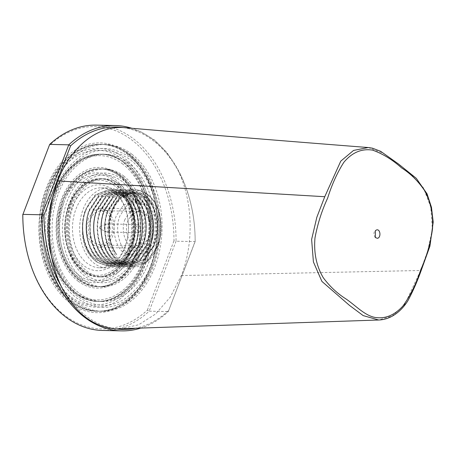 <?xml version="1.0" encoding="UTF-8"?>
<svg xmlns="http://www.w3.org/2000/svg" width="456" height="456" viewBox="0 0 456 456"><rect width="100%" height="100%" fill="white"/><g stroke="black" fill="none" stroke-linecap="round" stroke-linejoin="round"><path stroke-width="0.34" stroke-dasharray="2.28 1.71" d="M61.708 287.212A115.966 81.225 91.2 0 0 85.933 315.854A115.966 81.225 91.2 0 0 116.149 328.907M140.442 328.195A117.437 82.257 91.2 0 0 168.281 311.59L195.162 241.281A115.966 81.231 91.2 0 0 194.096 222.465A115.966 81.231 91.2 0 0 177.447 169.267L167.152 152.766L154.538 139.952L140.226 131.453L124.904 127.68M134.851 328.394A115.966 81.225 91.2 0 0 168.555 310.587M195.162 241.281L195.139 241.612L176.062 241.195A117.437 82.257 91.2 0 0 133.574 138.869A117.437 82.257 91.2 0 0 96.341 125.121M102.537 330.463A117.437 82.257 91.2 0 0 149.197 311.174L168.281 311.59L195.139 241.612A117.437 82.257 91.2 0 0 194.068 222.18A117.437 82.257 91.2 0 0 152.657 139.285A117.437 82.257 91.2 0 0 131.824 128.273M23.866 233.54A115.966 81.225 91.2 0 0 147.374 310.126L149.197 311.174L176.062 241.195L173.981 240.819A115.966 81.231 91.2 0 0 132.023 140.146A115.966 81.231 91.2 0 0 49.408 145.413L22.8 214.719M69.626 302.698A84.89 59.462 91.2 0 0 156.374 245.328A84.89 59.462 91.2 0 0 157.086 212.758A84.89 59.462 91.2 0 0 127.156 152.834A84.89 59.462 91.2 0 0 46.335 187.9A84.89 59.462 91.2 0 0 69.626 302.698M127.703 154.156A83.414 58.431 -88.8 0 1 157.12 213.037A83.414 58.431 -88.8 0 1 156.419 245.043A83.414 58.431 -88.8 0 1 97.624 311.186A83.414 58.431 -88.8 0 1 71.176 301.422A83.414 58.431 -88.8 0 1 43.081 206.984A83.414 58.431 -88.8 0 1 101.26 144.392A83.414 58.431 -88.8 0 1 127.703 154.156M131.904 154.248A83.414 58.431 -88.8 0 1 159.999 248.691A83.414 58.431 -88.8 0 1 101.825 311.277A83.414 58.431 -88.8 0 1 75.377 301.519A83.414 58.431 -88.8 0 1 47.281 207.075A83.414 58.431 -88.8 0 1 105.461 144.484A83.414 58.431 -88.8 0 1 131.904 154.248M128.581 162.912A73.604 51.556 91.2 0 0 105.245 154.299A73.604 51.556 91.2 0 0 53.916 209.526A73.604 51.556 91.2 0 0 78.7 292.855A73.604 51.556 91.2 0 0 102.036 301.467A73.604 51.556 91.2 0 0 153.37 246.24A73.604 51.556 91.2 0 0 128.581 162.912M124.38 162.82A73.604 51.556 91.2 0 0 101.044 154.208A73.604 51.556 91.2 0 0 49.162 212.57A73.604 51.556 91.2 0 0 48.547 240.808A73.604 51.556 91.2 0 0 74.499 292.763A73.604 51.556 91.2 0 0 97.835 301.376A73.604 51.556 91.2 0 0 149.169 246.149A73.604 51.556 91.2 0 0 124.38 162.82M122.829 164.097A72.133 50.525 91.2 0 0 49.117 212.849A72.133 50.525 91.2 0 0 48.513 240.523A72.133 50.525 91.2 0 0 73.946 291.441A72.133 50.525 91.2 0 0 142.62 261.647A72.133 50.525 91.2 0 0 122.829 164.097M77.936 281.044A60.352 42.277 91.2 0 0 139.616 240.249A60.352 42.277 91.2 0 0 140.123 217.096A60.352 42.277 91.2 0 0 118.839 174.494A60.352 42.277 91.2 0 0 61.378 199.426A60.352 42.277 91.2 0 0 77.936 281.044M119.392 175.816A58.881 41.245 -88.8 0 1 140.152 217.375A58.881 41.245 -88.8 0 1 139.661 239.97A58.881 41.245 -88.8 0 1 98.154 286.659A58.881 41.245 -88.8 0 1 79.486 279.767A58.881 41.245 -88.8 0 1 59.656 213.106A58.881 41.245 -88.8 0 1 100.725 168.925A58.881 41.245 -88.8 0 1 119.392 175.816M123.593 175.908A58.881 41.245 -88.8 0 1 143.423 242.569A58.881 41.245 -88.8 0 1 102.355 286.75A58.881 41.245 -88.8 0 1 83.687 279.859A58.881 41.245 -88.8 0 1 63.857 213.197A58.881 41.245 -88.8 0 1 104.926 169.016A58.881 41.245 -88.8 0 1 123.593 175.908M120.27 184.572A49.071 34.371 91.2 0 0 104.709 178.826A49.071 34.371 91.2 0 0 70.492 215.642A49.071 34.371 91.2 0 0 87.016 271.195A49.071 34.371 91.2 0 0 102.571 276.94A49.071 34.371 91.2 0 0 136.794 240.124A49.071 34.371 91.2 0 0 120.27 184.572M116.069 184.475A49.071 34.371 91.2 0 0 100.508 178.735A49.071 34.371 91.2 0 0 65.921 217.643A49.071 34.371 91.2 0 0 65.51 236.47A49.071 34.371 91.2 0 0 82.815 271.103A49.071 34.371 91.2 0 0 98.371 276.849A49.071 34.371 91.2 0 0 132.593 240.033A49.071 34.371 91.2 0 0 116.069 184.475M114.519 185.752A47.595 33.339 91.2 0 0 65.875 217.922A47.595 33.339 91.2 0 0 65.482 236.185A47.595 33.339 91.2 0 0 82.262 269.781A47.595 33.339 91.2 0 0 127.577 250.122A47.595 33.339 91.2 0 0 114.519 185.752M72.059 207.605A42.932 30.073 91.2 0 0 83.841 265.666A42.932 30.073 91.2 0 0 124.716 247.933A42.932 30.073 91.2 0 0 127.72 236.647A42.932 30.073 91.2 0 0 128.079 220.174A42.932 30.073 91.2 0 0 103.523 185.358A42.932 30.073 91.2 0 0 72.059 207.605M125.012 246.593A39.991 28.01 -88.8 0 1 99.619 267.797A39.991 28.01 -88.8 0 1 75.964 209.03A39.991 28.01 -88.8 0 1 101.363 187.832A39.991 28.01 -88.8 0 1 128.142 220.744A39.991 28.01 -88.8 0 1 127.805 236.083A39.991 28.01 -88.8 0 1 125.012 246.593M132.189 246.753A39.991 28.01 -88.8 0 1 106.795 267.951A39.991 28.01 -88.8 0 1 83.146 209.19A39.991 28.01 -88.8 0 1 108.539 187.992A39.991 28.01 -88.8 0 1 132.189 246.753M136.156 189.867C140.146 190.141 143.891 191.64 147.385 194.359C159.948 203.604 164.73 228.707 157.086 246.719L146.433 261.875L131.841 267.239L119.278 262.702C106.1 253.445 100.696 228.325 107.724 210.301L117.728 195.134L131.67 189.753L143.674 194.279C156.237 203.524 161.019 228.627 153.376 246.639L142.717 261.79L128.13 267.159L115.567 262.622C102.389 253.359 96.986 228.245 104.014 210.216L114.017 195.054L127.959 189.673L139.963 194.199C152.526 203.444 157.309 228.547 149.659 246.559L139.006 261.71L124.414 267.079L111.857 262.542C98.673 253.279 93.269 228.165 100.303 210.136L110.306 194.974L124.249 189.588L136.253 194.119C148.816 203.365 153.598 228.462 145.948 246.479L135.295 261.63L120.703 266.999L108.146 262.456C94.962 253.2 89.558 228.085 96.592 210.056L106.596 194.889L120.538 189.508L132.536 194.034C145.099 203.279 149.887 228.382 142.238 246.4L131.584 261.55L116.992 266.914L104.435 262.377C91.251 253.12 85.848 228 92.876 209.977L102.885 194.809L116.827 189.428L128.826 193.954C141.388 203.199 146.176 228.302 138.527 246.314L127.874 261.47L113.282 266.834L100.725 262.297C87.541 253.04 82.137 227.92 89.165 209.897L99.174 194.729L113.116 189.348L125.115 193.874C137.678 203.119 142.466 228.222 134.816 246.234L124.163 261.385L109.571 266.754L97.014 262.217C83.83 252.955 78.426 227.84 85.454 209.811L95.03 195.025L109.406 189.263L95.811 194.655L85.808 209.823C78.774 227.846 84.178 252.966 97.362 262.223L109.919 266.76L124.511 261.396L135.164 246.246C142.814 228.228 138.031 203.125 125.468 193.88L113.464 189.354L99.522 194.735L89.519 209.902C82.49 227.932 87.894 253.046 101.072 262.303L113.635 266.845L128.221 261.476L138.88 246.325C146.524 228.308 141.742 203.211 129.179 193.965L117.175 189.434L103.233 194.82L93.229 209.982C86.201 228.011 91.605 253.126 104.783 262.382L117.346 266.925L131.938 261.556L142.591 246.405C150.235 228.393 145.453 203.29 132.89 194.045L120.891 189.519L106.943 194.9L96.94 210.062C89.912 228.091 95.315 253.205 108.494 262.468L121.057 267.005L135.649 261.636L146.302 246.485C153.946 228.473 149.163 203.37 136.6 194.125L124.602 189.599L110.654 194.98L100.651 210.142C93.622 228.171 99.026 253.285 112.204 262.548L124.767 267.085L139.359 261.715L150.013 246.565C157.662 228.553 152.874 203.45 140.311 194.205L128.313 189.679L114.37 195.06L104.361 210.227C97.333 228.251 102.737 253.371 115.915 262.627L128.478 267.165L143.07 261.801L153.723 246.65C161.373 228.633 156.585 203.53 144.022 194.285L132.023 189.759L118.081 195.139L108.072 210.307C101.044 228.336 106.447 253.45 119.632 262.707L132.189 267.245L146.781 261.881L157.434 246.73C164.257 230.468 161.253 208.198 151.01 197.425L153.381 200.463C162.005 211.464 163.339 233.774 157.428 246.673C154.915 253.165 151.01 258.478 145.726 262.61C125.742 278.935 99.989 246.616 109.731 216.446L111.241 211.595C113.396 206.158 116.286 201.74 119.917 198.343L121.855 196.616C117.152 200.492 113.726 205.468 111.577 211.555C106.482 223.645 108.294 244.553 116.856 254.87C98.747 233.757 112.963 187.211 136.156 189.867C140.237 190.141 144.067 191.64 147.647 194.364L151.01 197.425M131.436 246.16L130.598 248.155C118.286 278.565 81.977 265.899 82.439 230.611C82.183 223.696 83.226 217.17 85.58 211.031L86.714 208.301C88.453 203.068 92.648 198.103 99.305 193.412C106.852 190.414 112.261 189.981 115.528 192.101C117.363 192.398 122.527 196.211 122.995 196.861L129.037 204.687C132.485 210.854 134.406 218.042 134.794 226.25C134.902 233.29 133.785 239.924 131.436 246.16C139.126 228.148 134.309 203.045 121.758 193.8L109.754 189.274M134.794 226.25C134.018 211.042 129.561 200.224 121.404 193.794L109.406 189.263M111.241 211.595L120.492 197.471L133.454 192.46L144.609 196.673C156.283 205.28 160.717 228.655 153.575 245.425L143.634 259.532L130.023 264.531L118.309 260.308C106.014 251.683 100.964 228.296 107.485 211.51L116.782 197.391L129.743 192.381L140.898 196.593C152.572 205.2 157.006 228.576 149.864 245.345L139.924 259.453L126.312 264.451L114.599 260.222C102.304 251.604 97.253 228.217 103.774 211.43L113.071 197.311L126.033 192.301L137.188 196.513C148.861 205.12 153.296 228.49 146.154 245.265L136.213 259.373L122.601 264.372L110.888 260.142C98.593 251.524 93.543 228.137 100.064 211.35L109.36 197.226L122.316 192.215L133.471 196.433C145.15 205.04 149.585 228.41 142.443 245.185L132.502 259.293L118.891 264.286L107.177 260.062C94.882 251.438 89.832 228.057 96.353 211.27L105.649 197.146L118.606 192.136L129.76 196.348C141.44 204.961 145.874 228.331 138.732 245.106L128.786 259.213L115.18 264.206L103.466 259.983C91.171 251.359 86.116 227.971 92.642 211.185L101.933 197.066L114.895 192.056L126.05 196.268C137.729 204.875 142.164 228.251 135.022 245.02L125.075 259.128L111.469 264.127L99.756 259.903C87.461 251.279 82.405 227.892 88.931 211.105L98.222 196.986L111.184 191.976L122.339 196.188C134.018 204.795 138.447 228.171 131.305 244.94L121.364 259.048L107.758 264.047L96.045 259.817C87.968 253.342 83.437 243.601 82.439 230.611M85.58 211.031C79.11 227.823 84.121 251.205 96.427 259.829L108.14 264.052L121.752 259.059L131.693 244.952C138.835 228.177 134.4 204.807 122.721 196.2L111.572 191.982L98.61 196.992L89.313 211.117C82.792 227.903 87.843 251.284 100.138 259.909L111.851 264.132L125.463 259.139L135.404 245.032C142.546 228.256 138.111 204.886 126.437 196.279L115.282 192.061L102.321 197.077L93.024 211.196C86.503 227.983 91.553 251.37 103.848 259.988L115.562 264.218L129.173 259.219L139.114 245.111C146.256 228.342 141.822 204.966 130.148 196.359L118.993 192.147L106.031 197.157L96.735 211.276C90.214 228.063 95.264 251.45 107.559 260.068L119.272 264.298L132.884 259.299L142.825 245.191C149.967 228.422 145.532 205.046 133.859 196.439L122.704 192.227L109.742 197.237L100.451 211.356C93.925 228.142 98.975 251.53 111.27 260.154L122.989 264.377L136.595 259.378L146.536 245.277C153.678 228.502 149.243 205.132 137.569 196.519L126.415 192.307L113.453 197.317L104.162 211.436C97.635 228.222 102.691 251.609 114.986 260.233L126.7 264.457L140.305 259.464L150.246 245.356C157.388 228.581 152.954 205.211 141.28 196.604L130.125 192.386L117.163 197.397L107.872 211.521C101.346 228.308 106.402 251.689 118.697 260.313L130.41 264.537L144.016 259.544L153.957 245.436C161.099 228.661 156.67 205.291 144.991 196.684L133.836 192.466L119.917 198.343M153.951 241.583L146.883 252.139L136.407 256.232L127.646 252.994C118.828 247.602 114.684 227.196 120.065 215.637L127.133 205.08L137.609 200.993L146.37 204.225C155.188 209.623 159.332 230.023 153.951 241.583M124.043 252.915L132.799 256.152L143.275 252.065L150.343 241.503C155.724 229.949 151.586 209.543 142.762 204.145L134.001 200.914L123.525 205L116.462 215.557C111.082 227.116 115.22 247.522 124.043 252.915M88.282 218.595C84.953 229.664 86.748 238.511 93.662 245.134L99.887 247.431L107.114 244.707L112.353 237.029C115.676 225.959 113.88 217.113 106.966 210.484L100.742 208.187L93.514 210.911L88.282 218.595M124.972 219.393C121.159 227.715 124.055 241.999 130.359 245.938L136.578 248.235L144.022 245.328L149.044 237.827C152.857 229.505 149.961 215.226 143.657 211.288L137.438 208.985L129.994 211.892L124.972 219.393M149.044 236.71L144.626 243.299L138.139 245.812L132.696 243.8C127.173 240.318 124.648 227.903 127.982 220.579L132.405 213.989L138.886 211.47L144.335 213.482C149.859 216.965 152.378 229.379 149.044 236.71M94.495 242.968L99.938 244.98L106.425 242.467L110.848 235.877C114.177 228.553 111.657 216.133 106.134 212.65L100.691 210.638L94.204 213.151L89.781 219.746C86.452 227.071 88.971 239.485 94.495 242.968M140.995 230.542L138.601 224.597L136.03 226.74L138.424 232.691L140.995 230.542M109.799 229.864A4.047 2.833 91.2 0 0 108.688 224.392A4.047 2.833 91.2 0 0 107.405 223.913A4.047 2.833 91.2 0 0 106.601 224.061A4.047 2.833 91.2 0 0 104.834 226.062A4.047 2.833 91.2 0 0 105.946 231.534A4.047 2.833 91.2 0 0 106.43 231.83A4.047 2.833 91.2 0 0 107.228 232.013A4.047 2.833 91.2 0 0 109.799 229.864M99.898 228.895L101.067 228.388L100.73 226.729L100.098 226.626L99.562 227.236L99.898 228.895L106.43 231.83M120.27 328.93L138.675 324.757L155.695 313.939L170.253 297.181L181.351 275.544C194.33 242.392 192.808 199.734 177.447 169.267A115.966 81.231 -88.8 0 0 122.977 127.555M368.271 147.533L383.923 153.541L397.849 163.715L411.073 174.158L423.362 187.786L430.789 207.121L432.373 229.18L427.694 251.011L420.597 270.493L404.723 304.597L392.451 315.865L378.702 320.009M49.681 144.409L49.408 145.413M147.374 310.126L173.981 240.819M121.855 196.616L123.952 195.305L134.189 192.472L140.066 193.6C162.781 199.318 166.44 248.281 145.726 262.61M140.066 193.6L134.326 192.478L123.878 195.601L115.459 204.544L110.597 216.503L109.297 231.26C109.092 222.46 109.468 218.686 112.683 209.652C114.41 204.373 118.224 199.329 124.117 194.518C132.069 190.699 137.182 189.571 139.451 191.121C144.974 192.415 149.614 195.527 153.381 200.463M116.856 254.87L115.351 252.476C103.654 233.398 108.653 204.1 123.952 195.305M109.297 231.26C109.679 239.314 111.697 246.382 115.351 252.476M48.746 191.309C33.647 223.748 45.264 281.016 70.019 296.161C82.12 305.702 95.891 307.6 111.332 301.861C126.415 294.359 137.245 281.785 143.834 264.132C158.933 231.699 147.316 174.431 122.561 159.286C110.455 149.745 96.689 147.841 81.248 153.586C66.166 161.082 55.33 173.662 48.746 191.309M47.544 190.391C54.292 172.294 65.402 159.4 80.866 151.705C96.695 145.823 110.814 147.767 123.223 157.554C148.605 173.08 160.518 231.796 145.036 265.056C141.001 277.75 132.365 289.292 119.124 299.689C104.122 310.234 87.535 309.635 69.352 297.893C52.697 285.496 42.824 260.752 41.131 239.959C40.071 218.612 42.208 202.088 47.544 190.391M129.988 253.53C122.191 278.747 93.611 291.15 77.668 276.233C60.118 265.5 51.881 224.905 62.586 201.911C66.679 186.686 89.712 160.768 114.912 179.214C139.599 198.976 136.789 240.38 129.988 253.53M63.789 202.834C53.472 225.002 61.412 264.149 78.329 274.501C93.702 288.882 121.262 276.929 128.786 252.613C139.108 230.44 131.168 191.298 114.245 180.946C98.872 166.565 71.313 178.518 63.789 202.834M181.351 275.544L420.597 270.488A2.451 0.798 -159 0 0 421.276 270.22M72.572 301.456A83.414 58.431 91.2 0 0 99.02 311.22A83.414 58.431 91.2 0 0 151.996 266.999A83.414 58.431 91.2 0 0 129.105 154.191A83.414 58.431 91.2 0 0 102.657 144.427A83.414 58.431 91.2 0 0 49.687 188.647A83.414 58.431 91.2 0 0 72.572 301.456M152.389 265.215C148.354 277.909 139.718 289.457 126.477 299.848C111.475 310.393 94.882 309.795 76.705 298.053C60.049 285.655 50.177 260.917 48.484 240.118C47.424 218.772 49.561 202.247 54.897 190.551C58.927 177.857 67.562 166.309 80.803 155.918C95.806 145.367 112.398 145.971 130.576 157.713C147.231 170.111 157.103 194.849 158.802 215.648C159.856 236.995 157.719 253.519 152.389 265.215M56.099 191.474C50.895 202.88 48.815 218.994 49.846 239.816C51.499 260.102 61.127 284.23 77.372 296.32C95.099 307.772 111.281 308.359 125.913 298.07C138.829 287.935 147.254 276.672 151.181 264.292C156.385 252.886 158.471 236.772 157.44 215.95C155.781 195.664 146.154 171.536 129.909 159.446C112.182 147.989 95.999 147.408 81.367 157.69C68.451 167.831 60.032 179.088 56.099 191.474M145.977 262.388A73.604 51.556 -88.8 0 1 99.237 301.405A73.604 51.556 -88.8 0 1 75.901 292.792A73.604 51.556 -88.8 0 1 55.706 193.253A73.604 51.556 -88.8 0 1 102.446 154.236A73.604 51.556 -88.8 0 1 125.782 162.849A73.604 51.556 -88.8 0 1 145.977 262.388M70.822 301.416A83.414 58.431 91.2 0 0 97.27 311.18A83.414 58.431 91.2 0 0 150.241 266.959A83.414 58.431 91.2 0 0 127.355 154.151A83.414 58.431 91.2 0 0 100.907 144.387A83.414 58.431 91.2 0 0 47.937 188.607A83.414 58.431 91.2 0 0 70.822 301.416M74.151 292.752A73.604 51.556 91.2 0 0 97.487 301.37A73.604 51.556 91.2 0 0 144.227 262.348A73.604 51.556 91.2 0 0 124.032 162.815A73.604 51.556 91.2 0 0 100.696 154.196A73.604 51.556 91.2 0 0 53.956 193.219A73.604 51.556 91.2 0 0 74.151 292.752M80.889 279.796A58.881 41.245 91.2 0 0 99.556 286.687A58.881 41.245 91.2 0 0 136.948 255.474A58.881 41.245 91.2 0 0 120.794 175.845A58.881 41.245 91.2 0 0 102.121 168.954A58.881 41.245 91.2 0 0 64.729 200.167A58.881 41.245 91.2 0 0 80.889 279.796M137.341 253.696C133.249 268.92 110.215 294.838 85.021 276.393C60.329 256.631 63.139 215.226 69.939 202.071C74.032 186.846 97.065 160.928 122.265 179.373C146.952 199.135 144.142 240.54 137.341 253.696M79.139 279.762A58.881 41.245 91.2 0 0 97.806 286.653A58.881 41.245 91.2 0 0 135.198 255.44A58.881 41.245 91.2 0 0 119.039 175.805A58.881 41.245 91.2 0 0 100.371 168.914A58.881 41.245 91.2 0 0 62.979 200.127A58.881 41.245 91.2 0 0 79.139 279.762M71.142 202.994C64.587 215.677 61.873 255.599 85.682 274.66C109.981 292.444 132.194 267.455 136.139 252.772C142.699 240.09 145.407 200.161 121.598 181.106C97.299 163.322 75.092 188.311 71.142 202.994M130.929 250.868A49.071 34.371 -88.8 0 1 99.773 276.877A49.071 34.371 -88.8 0 1 84.212 271.138A49.071 34.371 -88.8 0 1 70.748 204.778A49.071 34.371 -88.8 0 1 101.91 178.763A49.071 34.371 -88.8 0 1 117.466 184.509A49.071 34.371 -88.8 0 1 130.929 250.868M82.462 271.098A49.071 34.371 91.2 0 0 98.017 276.843A49.071 34.371 91.2 0 0 129.179 250.828A49.071 34.371 91.2 0 0 115.716 184.469A49.071 34.371 91.2 0 0 100.16 178.729A49.071 34.371 91.2 0 0 68.998 204.738A49.071 34.371 91.2 0 0 82.462 271.098M156.419 245.043L156.374 245.328M101.825 311.277L97.624 311.186M105.245 154.299L101.044 154.208M48.513 240.523L48.547 240.808M102.355 286.75L98.154 286.659M104.709 178.826L100.508 178.735M65.482 236.185L65.51 236.47M99.619 267.797L106.795 267.951M109.571 266.754L109.919 266.76M113.282 266.834L113.635 266.845M116.992 266.92L117.346 266.925M120.703 266.999L121.057 267.005M124.414 267.079L124.767 267.085M128.13 267.159L128.478 267.165M131.841 267.239L132.189 267.25M113.116 189.348L113.464 189.354M116.827 189.428L117.175 189.434M120.538 189.508L120.891 189.514M124.249 189.588L124.602 189.599M127.959 189.667L128.313 189.679M131.67 189.753L132.023 189.759M107.758 264.047L108.14 264.052M111.469 264.127L111.851 264.138M115.18 264.206L115.562 264.218M118.891 264.292L119.272 264.298M122.601 264.372L122.989 264.377M126.312 264.451L126.7 264.457M130.023 264.531L130.41 264.543M111.184 191.976L111.572 191.982M114.895 192.056L115.282 192.061M118.606 192.136L118.993 192.141M122.316 192.215L122.704 192.227M126.033 192.295L126.415 192.307M129.743 192.381L130.125 192.386M133.454 192.46L133.836 192.466M136.407 256.232L132.799 256.152M100.742 208.187L137.438 208.99M138.139 245.812L99.938 244.98M138.601 224.597L107.405 223.913M100.098 226.626L106.601 224.061M194.096 222.465L194.068 222.18M375.277 237.547C373.487 234.487 373.538 232.161 375.43 230.571M105.461 144.484L101.26 144.392M102.036 301.467L97.835 301.376M104.926 169.016L100.725 168.925M102.571 276.94L98.371 276.849M128.142 220.744L128.079 220.174M127.805 236.083L127.72 236.647M101.363 187.832L108.539 187.992M137.609 200.993L134.001 200.914M99.887 247.431L136.578 248.235M138.886 211.476L100.691 210.638M138.424 232.691L107.228 232.013M99.02 311.22C121.501 311.978 143.11 293.687 153.25 266.56C161.082 245.339 162.518 223.429 157.548 200.822L150.685 180.918C145.92 170.897 139.838 162.712 132.434 156.368C123.382 148.736 113.459 144.757 102.657 144.427L100.907 144.387C80.638 143.332 58.066 159.429 46.677 189.046C25.046 240.244 53.569 312.4 97.27 311.18L99.02 311.22M99.237 301.405C63.971 303.576 37.232 238.927 56.96 192.82C62.375 179.031 69.893 168.674 79.521 161.743C86.874 156.579 94.517 154.077 102.446 154.236L100.696 154.196C135.956 152.03 162.695 216.674 142.967 262.787C136.162 279.83 126.506 291.452 114.006 297.665C108.585 300.253 103.079 301.49 97.487 301.37L99.237 301.405M99.556 286.687C116.941 285.969 129.829 275.418 138.208 255.041C153.398 219.028 133.431 168.224 102.121 168.954L100.371 168.914C85.186 168.247 69.397 180.359 61.725 200.566C46.535 236.578 66.496 287.377 97.806 286.653L99.556 286.687M99.773 276.877C76.91 278.565 58.716 235.267 72.008 204.339C79.253 187.479 89.216 178.957 101.91 178.763L100.16 178.729C123.017 177.042 141.212 220.333 127.925 251.267C120.68 268.128 110.711 276.649 98.017 276.843L99.773 276.877"/><path stroke-width="0.68" d="M122.977 127.555L124.904 127.68C204.818 134.486 285.935 141.103 368.254 147.533L353.554 150.434L340.757 161.139L324.757 196.713L57.792 180.918C70.384 147.465 96.518 125.987 122.977 127.555A115.966 81.231 91.2 0 0 70.589 145.874L43.981 215.181L41.901 214.799A117.437 82.257 91.2 0 0 84.388 317.131A117.437 82.257 91.2 0 0 121.621 330.879A117.437 82.257 91.2 0 0 140.442 328.195M57.792 180.918C44.819 214.058 46.33 256.751 61.708 287.212C75.2 313.204 93.343 327.1 116.149 328.907A115.966 81.225 91.2 0 0 134.851 328.394M116.149 328.907L378.702 320.009L363.175 315.598L349.387 305.303L321.907 281.415L313.409 261.921L311.619 239.44L316.852 217.227L324.757 196.713M43.981 215.181A115.966 81.225 91.2 0 0 61.708 287.212M368.254 147.533L372.415 148.166L380.697 151.341L398.487 163.989L416.282 178.313L427.067 193.846L431.479 207.355L433.2 222.1L429.911 246.194L421.276 270.22A2.451 0.798 -159 0 0 420.865 269.479C416.385 283.438 410.417 295.596 402.967 305.965C394.468 315.318 385.092 319.126 374.832 317.399C364.412 315.301 355.726 305.583 345.91 298.891C337.349 293.522 329.796 286.453 323.258 277.693C316.453 266.179 313.694 252.937 314.971 237.975C317.564 224.044 321.782 210.757 327.642 198.103L327.664 198.035C331.894 184.532 337.28 172.63 343.83 162.336C352.106 152.441 361.705 148.377 372.632 150.149C382.846 153.815 392.491 159.731 401.571 167.893C410.548 173.582 418.243 181.174 424.656 190.676C430.658 201.757 433.28 214.405 432.527 228.621C430.618 242.934 426.725 256.557 420.865 269.479M70.589 145.874L68.765 144.826L41.901 214.799L22.817 214.383A117.437 82.257 91.2 0 0 23.894 233.82A117.437 82.257 91.2 0 0 102.537 330.463L121.621 330.879M131.824 128.273A117.437 82.257 91.2 0 0 115.425 125.537A117.437 82.257 91.2 0 0 68.765 144.826L49.681 144.409L22.8 214.719A115.966 81.225 91.2 0 0 23.866 233.54L23.894 233.82M376.656 229.904C380.429 228.832 381.256 237.741 377.437 238.294L375.277 237.547L375.43 230.571L376.656 229.904M115.425 125.537L96.341 125.121A117.437 82.257 91.2 0 0 49.681 144.409M421.276 270.22C417.28 281.409 412.794 291.623 407.806 300.869C404.654 305.833 400.989 309.92 396.817 313.135C391.162 317.456 385.126 319.747 378.702 320.009"/></g></svg>
